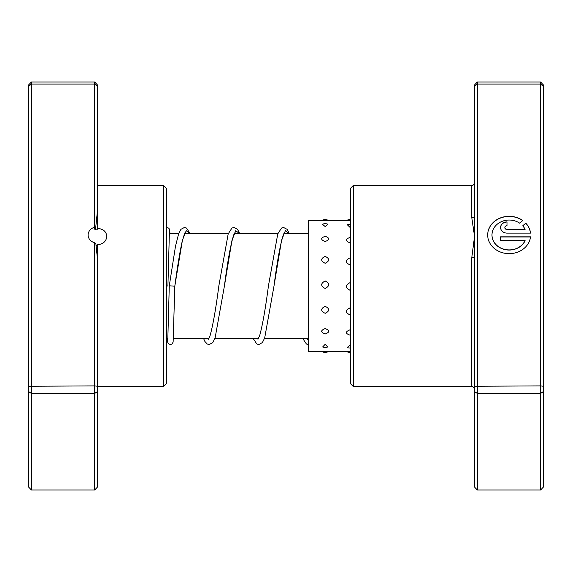 <?xml version="1.0" encoding="UTF-8"?>
<svg xmlns="http://www.w3.org/2000/svg" width="572" height="572" viewBox="0 0 572 572"><rect width="100%" height="100%" fill="white"/><g stroke="black" fill="none" stroke-linecap="round" stroke-linejoin="round"><path stroke-width="0.86" d="M94.709 227.206L94.709 82.018L97.462 84.978L97.462 210.653L95.71 227.484L94.709 227.206A9.366 8.144 0 0 0 88.095 234.992A9.366 8.144 0 0 0 94.709 242.778L95.867 243.586L97.462 259.037L97.462 386.264L94.709 385.893L94.709 242.778M95.71 227.484L93.901 229.115L97.462 229.208L97.462 228.421C103.153 228.836 106.278 231.481 106.828 236.35C106.278 241.37 103.16 244.158 97.462 244.709L97.462 259.037M163.571 185.457L166.33 188.217L166.33 383.783L163.571 386.543L163.571 185.457L97.462 185.457M97.462 210.653L97.462 228.421M97.462 386.264L97.462 487.022L94.709 489.982L31.353 489.982L28.6 487.022L28.6 84.978L31.353 82.018L31.353 489.982M94.709 82.018L31.353 82.018M97.462 86.444L94.709 84.091L31.353 84.091L28.6 86.444M94.709 489.982L94.709 385.893L28.6 386.264M97.462 391.57L94.709 393.407L31.353 393.407L28.6 391.57M97.462 245.66L95.996 245.552M325.168 280.952C320.513 283.469 320.513 285.986 325.168 288.495C329.829 285.971 329.829 283.462 325.168 280.952M350.579 282.74L349.928 282.675C345.266 285.192 345.266 287.709 349.928 290.218L350.579 290.154M325.168 256.378C320.513 258.637 320.513 260.939 325.168 263.284C329.829 260.932 329.829 258.63 325.168 256.378M350.579 257.986L349.928 257.922C345.266 260.21 345.266 262.541 349.928 264.915L350.579 264.85M325.168 236.307C320.513 237.973 320.513 239.711 325.168 241.541C329.829 239.704 329.829 237.966 325.168 236.307M350.579 237.494L349.928 237.452C345.266 239.16 345.266 240.948 349.928 242.821L350.579 242.771M322.408 224.245L325.168 226.555L327.928 224.245A7.164 7.164 0 0 0 322.408 224.245M350.579 224.31A7.164 7.164 0 0 0 347.326 224.767L349.928 227.298L350.579 227.27M325.168 220.778C320.513 220.606 320.513 220.556 325.168 220.628C329.829 220.556 329.829 220.606 325.168 220.778M350.579 219.648A7.164 7.164 0 0 0 346.339 220.577L328.55 220.577M349.928 220.663C345.266 220.563 345.266 220.577 349.928 220.713L350.579 220.713M325.168 351.222C320.513 351.394 320.513 351.444 325.168 351.372C329.829 351.444 329.829 351.394 325.168 351.222M350.579 351.337L349.928 351.337C345.266 351.437 345.266 351.422 349.928 351.287M321.586 351.408A7.164 7.164 0 0 0 328.757 351.408L346.339 351.422A7.164 7.164 0 0 0 350.579 352.352M325.168 344.33L322.651 346.968A7.164 7.164 0 0 0 327.692 346.968L325.168 344.33M350.579 345.116L349.928 345.088L347.24 347.504A7.164 7.164 0 0 0 350.579 347.998M325.168 328.557C320.513 330.452 320.513 332.26 325.168 333.991C329.829 332.253 329.829 330.444 325.168 328.557M350.579 329.894L349.928 329.851C345.266 331.703 345.266 333.469 349.928 335.142L350.579 335.099M325.168 306.299C320.513 308.687 320.513 311.025 325.168 313.32C329.829 311.018 329.829 308.68 325.168 306.299M350.579 307.993L349.928 307.929C345.266 310.296 345.266 312.612 349.928 314.879L350.579 314.822M321.793 220.577L308.408 220.577L308.408 351.422L321.6 351.422M474.538 256.957L474.538 84.978L477.291 82.018L477.291 489.982L474.538 487.022L474.538 256.957A2.753 0.772 -0 0 1 471.778 257.729L474.538 236.35L471.778 217.617L471.778 185.457C472.451 186.157 473.373 185.242 474.538 182.704M525.082 240.576L525.082 240.712A17.181 14.936 180 0 1 505.877 249.778A17.181 14.936 180 0 1 491.977 235.113L491.977 234.978A17.181 14.936 0 0 0 505.877 249.642A17.181 14.936 0 0 0 525.082 240.576L500.564 240.576L500.564 236.844L530.523 236.844A21.471 18.676 180 0 1 508.079 253.625A21.471 18.676 180 0 1 487.68 234.978A21.471 18.676 180 0 1 499.957 218.104A21.471 18.676 180 0 1 522.744 220.52L519.691 223.173A17.181 14.936 0 0 0 501.601 221.564A17.181 14.936 0 0 0 491.977 234.978M507.007 233.111A6.442 5.598 180 0 1 500.564 227.506A6.442 5.598 180 0 1 507.007 221.907L507.007 225.64A2.145 1.866 0 0 0 507.007 229.372L525.082 229.372A17.181 14.936 0 0 0 522.722 225.818L525.782 223.159A21.471 18.676 180 0 1 530.523 233.111L507.007 233.111M525.082 229.372L507.007 229.508A2.145 1.866 180 0 1 504.861 227.642L504.861 227.506M353.339 386.543L350.579 383.783L350.579 188.217L353.339 185.457L353.339 386.543L471.778 386.543L471.778 257.729M474.538 386.264L540.647 385.893L540.647 82.018L477.291 82.018M474.538 86.444L477.291 84.091L540.647 84.091L543.4 86.444L543.4 487.022L540.647 489.982L540.647 385.893L543.4 386.264M477.291 489.982L540.647 489.982M474.538 391.57L477.291 393.407L540.647 393.407L543.4 391.57M540.647 82.018L543.4 84.978L543.4 86.444M507.007 225.64L507.007 222.043A6.442 5.598 0 0 0 500.564 227.577M530.501 233.111A21.471 18.676 0 0 0 525.782 223.294L525.782 223.159M525.782 223.294L522.794 225.897M522.658 220.592A21.471 18.676 0 0 0 499.942 218.247A21.471 18.676 0 0 0 487.68 235.042M530.501 236.98L500.564 236.98L500.564 240.576M474.538 215.744A2.753 1.873 0 0 1 471.778 217.617M190.176 233.662L186.515 228.049L184.427 227.47L180.931 229.322L178.557 234.055L175.482 246.282L169.283 285.778L174.796 286.222L182.418 240.24L186.215 230.673L190.011 233.662M169.426 231.181L167.911 286L166.33 286M95.281 229.422L95.281 227.778M471.778 198.57L471.778 205.427M234.856 232.718L233.941 234.327C230.859 243.365 227.67 260.66 224.381 286.207L231.989 240.304L235.786 230.68L239.589 233.662M284.441 232.718L283.526 234.327C280.444 243.357 277.256 260.646 273.967 286.193L281.567 240.297L285.371 230.68L289.175 233.662M308.151 338.338L264.55 338.338M258.573 338.338L214.972 338.338M208.987 338.338L173.466 338.338M167.946 338.338L166.33 338.338M308.408 233.662L283.841 233.662M277.856 233.662L234.255 233.662M228.278 233.662L184.677 233.662M178.693 233.662L169.248 233.662M163.571 386.543L97.462 386.543M328.743 220.577A7.164 7.164 0 0 0 321.6 220.577M353.339 185.457L471.778 185.457M471.778 386.543C472.379 385.793 473.301 386.708 474.538 389.296M185.278 232.725C185.164 231.56 184.005 235.02 181.789 243.107C179.479 254.233 177.163 268.525 174.832 285.993L173.123 342.099L172.065 343.915L170.721 344.501L168.597 343.936L167.46 341.77L167.174 338.338M239.761 233.662L237.53 229.322L234.034 227.463L231.946 228.049L228.185 233.919L218.869 285.764C215.901 308.594 212.984 325.182 210.11 335.521L208.387 339.275M289.339 233.662L287.108 229.322L283.54 227.47L281.524 228.049L277.77 233.912L268.454 285.75C265.487 308.587 262.562 325.175 259.688 335.521L257.972 339.282M308.408 337.802L307.55 339.282M169.283 285.778L167.768 340.819M166.33 227.52L168.597 228.064L169.383 229.029L170.02 233.662M203.489 338.338L204.898 341.47L207.221 343.986L209.245 344.53L212.741 342.678L215.108 337.938L224.381 286.207M253.067 338.338L256.807 343.986L258.823 344.53L262.391 342.585L264.693 337.938L273.967 286.193M302.652 338.338L306.392 343.994L308.408 344.53"/></g></svg>
